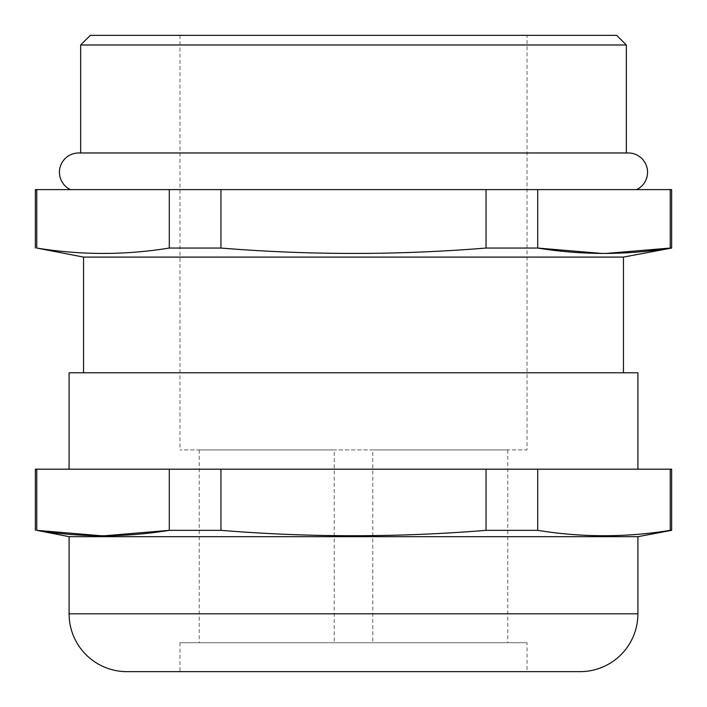 <?xml version="1.0" encoding="UTF-8"?>
<svg xmlns="http://www.w3.org/2000/svg" width="707" height="707" viewBox="0 0 707 707"><rect width="100%" height="100%" fill="white"/><g stroke="black" fill="none" stroke-linecap="round" stroke-linejoin="round"><path stroke-width="0.53" stroke-dasharray="3.54 2.65" d="M372.783 449.908L507.759 449.908L372.783 449.908L372.783 642.725L507.759 642.725L372.783 642.725M507.759 449.908L507.759 642.725M334.217 449.908L199.241 449.908L334.217 449.908L334.217 642.725L199.241 642.725L334.217 642.725M199.241 449.908L199.241 642.725M671.65 469.192L36.755 469.192L36.755 530.347L35.35 530.347M36.755 469.192L35.35 469.192M35.35 189.609L36.755 189.609L36.755 248.051L35.35 248.051M626.34 152.968L80.66 153.065L626.34 153.065A19.283 19.283 0 0 1 628.267 152.968L78.733 152.968A19.283 19.283 0 0 1 80.66 153.065L80.66 152.968M636.671 189.609L70.329 189.609L636.671 189.609M527.033 642.725L179.967 642.725L527.033 642.725L527.033 671.65M179.967 642.725L179.967 671.65M69.092 469.192L637.908 469.192L69.092 469.192M623.441 372.783L83.559 372.783L623.441 372.783M527.033 35.35L179.967 35.35L527.033 35.35L527.033 449.908L179.967 449.908L527.033 449.908M179.967 35.35L179.967 449.908M671.65 189.609L36.755 189.609M537.709 189.609L537.709 248.051L486.045 248.051C397.679 255.218 309.321 255.218 220.955 248.051L169.291 248.051L169.291 189.609M169.291 248.051C125.112 255.218 80.934 255.218 36.755 248.051M486.045 248.051L486.045 189.609M220.955 189.609L220.955 248.051M671.65 248.051L670.245 248.051L670.245 189.609M605.669 253.468L602.284 253.468M104.716 535.773L101.331 535.773M169.291 469.192L169.291 530.347L220.955 530.347L220.955 469.192M486.045 469.192L486.045 530.347C397.679 537.523 309.321 537.523 220.955 530.347M670.245 469.192L670.245 530.347C626.066 537.523 581.888 537.523 537.709 530.347L537.709 469.192M69.092 536.675L637.908 536.675M537.709 530.347L486.045 530.347M671.65 530.347L670.245 530.347M83.559 257.092L623.441 257.092M80.66 44.992L626.34 44.992M616.698 35.35L90.302 35.35M69.092 372.783L637.908 372.783M126.942 671.65L580.058 671.65M637.908 613.809L69.092 613.809"/><path stroke-width="1.06" d="M35.35 530.347L35.35 469.192L671.65 469.192L671.65 530.347L637.908 536.675L69.092 536.675L36.755 530.347C80.934 537.523 125.112 537.523 169.291 530.347L220.955 530.347C309.321 537.523 397.679 537.523 486.045 530.347L537.709 530.347C581.888 537.523 626.066 537.523 670.245 530.347L671.65 530.347M35.35 248.051L35.35 189.609L671.65 189.609L671.65 248.051L623.441 257.092L83.559 257.092L36.755 248.051C80.934 255.218 125.112 255.218 169.291 248.051L220.955 248.051C309.321 255.218 397.679 255.218 486.045 248.051L537.709 248.051C581.888 255.218 626.066 255.218 670.245 248.051L671.65 248.051M636.671 189.609A19.283 19.283 0 0 0 628.267 152.968L78.733 152.968A19.283 19.283 0 0 0 70.329 189.609M90.302 35.35L616.698 35.35L626.34 44.992L80.66 44.992L90.302 35.35M179.967 671.65L527.033 671.65L179.967 671.65M69.092 536.675L69.092 613.809A57.841 57.841 0 0 0 126.942 671.65L580.058 671.65A57.841 57.841 0 0 0 637.908 613.809L637.908 536.675M637.908 469.192L637.908 372.783L69.092 372.783L69.092 469.192M623.441 372.783L623.441 257.092M83.559 372.783L83.559 257.092M626.34 152.968L626.34 44.992M80.66 152.968L80.66 44.992M220.955 248.051L220.955 189.609M486.045 189.609L486.045 248.051M36.755 248.051L36.755 189.609M169.291 189.609L169.291 248.051M670.245 189.609L670.245 248.051L605.669 253.468M602.284 253.468L537.709 248.051L537.709 189.609M486.045 530.347L486.045 469.192M220.955 469.192L220.955 530.347M104.716 535.773L169.291 530.347L169.291 469.192M36.755 469.192L36.755 530.347L101.331 535.773M670.245 530.347L670.245 469.192M537.709 469.192L537.709 530.347M69.092 613.809L637.908 613.809"/></g></svg>
